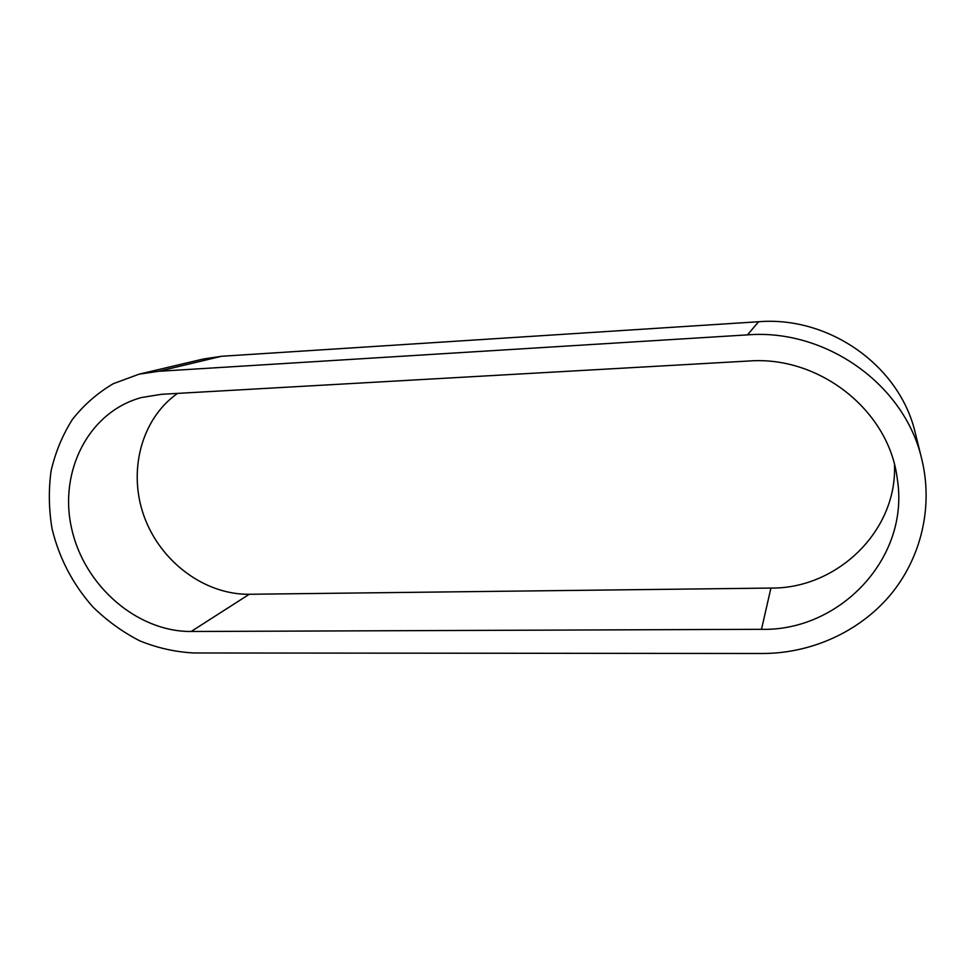 <?xml version="1.0" encoding="UTF-8"?>
<svg xmlns="http://www.w3.org/2000/svg" width="975" height="975" viewBox="0 0 975 975"><rect width="100%" height="100%" fill="white"/><g stroke="black" fill="none" stroke-linecap="round" stroke-linejoin="round"><path stroke-width="1.46" d="M139.072 374.181L203.47 358.971L221.569 356.277L758.623 321.738C828.848 315.912 899.888 365.625 915.342 433.205L921.777 459.188C904.629 384.089 825.35 328.551 747.447 334.876L158.645 371.292L139.072 374.181L113.319 383.687C97.524 392.974 83.911 404.857 72.479 419.335C62.546 435.021 55.417 452.181 51.09 470.827C48.47 489.962 48.799 509.291 52.065 528.84C59.231 558.309 72.857 584.366 92.942 606.998C107.079 620.795 122.692 632.08 139.778 640.855C157.414 647.985 175.427 652.019 193.806 652.97L762.657 653.494C810.749 653.445 858.622 632.324 889.907 595.493C920.948 558.541 933.514 507.146 921.777 459.188M177.511 393.4C141.095 419.031 127.676 471.522 144.215 516.677C160.607 561.893 204.701 594.799 249.271 594.275L770.92 588.071C836.721 588.888 897.256 531.399 894.489 464.783M161.521 394.302L748.703 361.018C819.122 355.461 889.151 410.292 897.293 478.944C910.138 557.932 839.731 631.361 761.499 629.314L191.124 631.495C137.024 631.8 84.24 585.89 71.638 528.548C58.5 471.327 88.737 411.669 141.607 397.508L161.521 394.302M249.271 594.275L191.124 631.495M770.92 588.071L761.499 629.314M221.569 356.277L158.645 371.292M758.623 321.738L747.447 334.876"/></g></svg>
